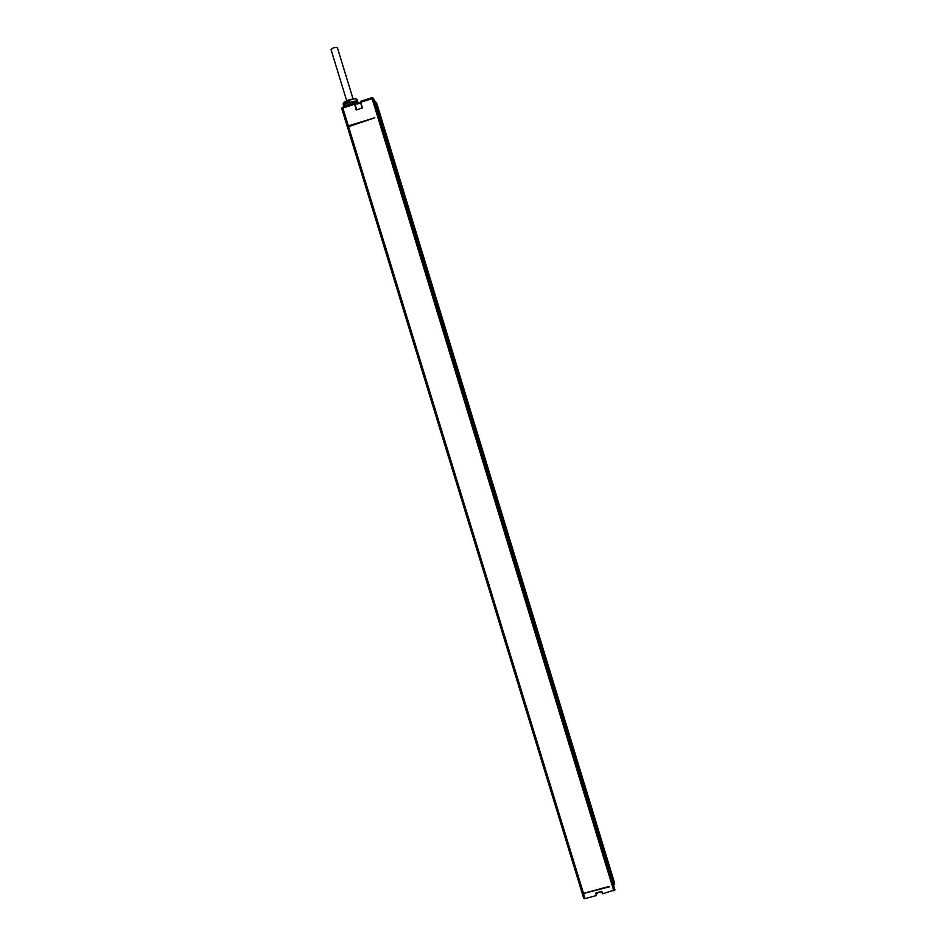 <?xml version="1.0" encoding="UTF-8"?>
<svg xmlns="http://www.w3.org/2000/svg" width="946" height="946" viewBox="0 0 946 946"><rect width="100%" height="100%" fill="white"/><g stroke="black" fill="none" stroke-linecap="round" stroke-linejoin="round"><path stroke-width="1.42" d="M614.06 881.329L382.29 121.455L612.535 876.28M348.506 126.397L583.505 893.402L582.216 893.308L347.407 127.048L374.829 117.801L348.341 125.889L342.866 108.021L354.691 104.214L354.573 103.611L355.01 104.202L360.58 102.629M583.505 893.402L609.579 886.804L582.358 893.793L583.753 898.345L582.381 893.828M347.513 126.87L348.341 125.889M374.048 117.954L348.849 126.043M583.919 893.296L608.727 886.52M596.559 893.97L596.465 895.507L585.113 898.605L596.465 895.507L596.015 893.13M598.321 892.504L596.559 893.899L596.406 895.354L595.696 893.048L601.893 891.357L602.354 893.651M614.794 890.103L613.729 890.624L371.837 97.675L360.544 101.376L360.698 102.18L373.504 98.337L614.959 889.784L602.661 893.804M344.628 104.71C344.888 103.776 346.591 102.759 349.724 101.648M356.24 99.07L357.304 99.637L356.973 100.95M356.808 100.926L357.706 101.506M357.139 100.217L356.997 100.962M354.939 102.18L355.944 102.948M357.245 102.334L358.629 103.788M357.363 100.572L357.576 101.234M355.791 98.526L357.304 99.637M343.221 103.563L343.741 102.464L349.18 99.697M344.072 102.878L349.287 100.217L355.755 98.526L349.169 99.72L350.718 104.367M344.048 102.948L344.628 106.52L350.292 103.516M356.204 98.952L356.997 104.249M355.696 101.033L356.275 102.913L352.113 103.682L351.534 101.801L355.696 101.033L355.72 102.334M362.448 107.903L360.461 101.423L362.448 107.903L356.157 109.961L354.691 104.214M344.592 104.758L349.843 102.038M344.048 103.008L345.018 106.153M351.912 103.031L352.823 102.156L351.569 101.92M343.93 106.023L343.481 106.851M352.893 102.582L355.389 101.695L352.444 101.636M355.389 101.695L352.823 102.156M355.495 102.05L352.929 102.523M352.704 102.83L352.361 101.73M346.295 103.126L349.488 100.867M337.403 47.749L337.355 47.584C334.766 47.182 332.649 47.844 331.029 49.582L331.065 49.677M356.157 109.961L354.573 103.611M596.465 895.507L585.113 898.605L583.753 898.345L585.042 898.452L583.647 893.887M595.696 893.048L601.893 891.357M373.445 98.195L372.062 98.017L373.646 98.561L614.971 889.808L373.599 98.431M374.521 101.459L375.538 101.447L614.392 884.463L613.623 885.149M376.78 103.362L382.137 120.934L376.733 103.232M374.309 100.737L376.449 102.842M614.049 881.246L614.403 884.498L614.049 881.246M585.101 898.594L584.096 898.546M601.822 891.924L600.533 891.901M598.239 892.527L596.583 893.639M597.541 892.717L596.548 893.864L596.299 893.059M613.8 890.765L614.805 890.08M584.108 893.237L608.479 886.579M342.689 107.229L341.778 108.66L342.724 107.217L354.206 103.445M342.168 107.537L341.778 108.695L347.241 126.516L341.778 108.695M372.322 97.84L373.635 98.538M354.904 104.06L360.627 102.759M355.01 104.202L356.713 109.783M601.81 891.865L601.112 891.747M349.287 126.114L373.93 118.096L348.897 126.196M349.192 125.842L373.682 118.155M595.956 893.142L601.751 891.57M612.665 876.717L614.037 881.211M360.485 102.31L362.152 107.785M343.138 104.036L343.765 106.082M357.694 101.447L358.026 102.546M600.438 891.924L601.833 891.96M347.407 127.048L582.216 893.308M331.029 49.582L346.662 100.654M347.064 101.967L347.265 102.629M337.391 47.678L353.024 98.762"/></g></svg>
